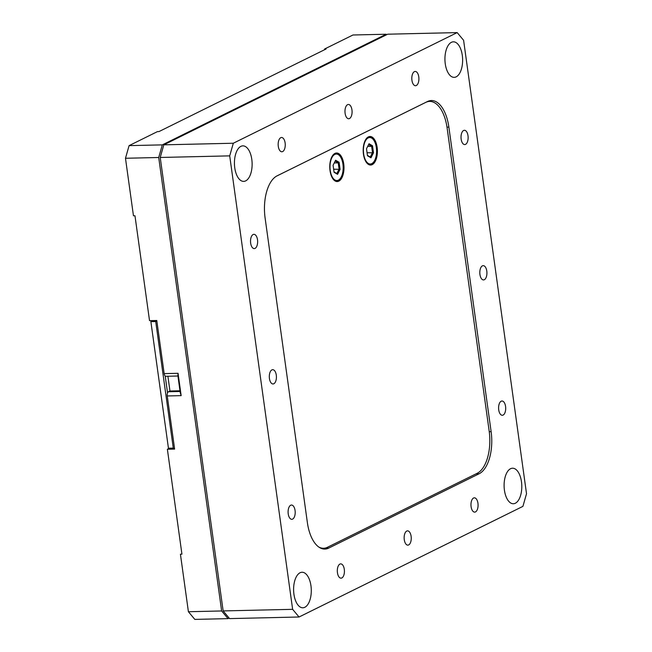<?xml version="1.0" encoding="UTF-8"?>
<svg xmlns="http://www.w3.org/2000/svg" width="652" height="652" viewBox="0 0 652 652"><rect width="100%" height="100%" fill="white"/><g stroke="black" fill="none" stroke-linecap="round" stroke-linejoin="round"><path stroke-width="0.98" d="M179.976 390.776L169.952 391.013L167.906 376.237M168.746 448.576L167.377 449.252L174.622 449.089L167.254 395.96A3.48 1.736 -91.3 0 1 168.452 391.754L169.952 391.013M167.377 449.252L181.932 554.159L180.425 554.2L188.404 611.723L221.639 610.965L228.053 618.634L229.145 618.096M125.477 158.265L129.088 145.632L162.315 144.874L158.713 157.499L125.477 158.265L133.464 215.796L134.972 215.755L149.528 320.662L156.782 320.499L164.157 373.629L178.053 373.303L181.15 395.642L180.237 392.634L177.89 375.715L178.053 373.303M324.973 49.536L324.549 49.03L326.057 48.998L158.998 131.565L157.482 131.598L129.088 145.632M158.713 157.499L221.639 610.965M228.053 618.634L194.826 619.4L188.404 611.723M386.603 34.735L386.18 34.23L162.315 144.874M386.18 34.23L352.952 34.996L324.549 49.03M177.931 376.008L165.901 376.285A3.48 1.736 -91.3 0 1 164.157 373.629M505.569 406.457A7.139 3.553 88.7 0 0 501.983 401.004A7.139 3.553 88.7 0 0 498.723 409.839A7.139 3.553 88.7 0 0 502.309 415.291A7.139 3.553 88.7 0 0 505.569 406.457M486.791 271.093A7.139 3.553 88.7 0 0 483.197 265.649A7.139 3.553 88.7 0 0 479.937 274.476A7.139 3.553 88.7 0 0 483.531 279.928A7.139 3.553 88.7 0 0 486.791 271.093M468.006 135.73A7.139 3.553 88.7 0 0 464.42 130.286A7.139 3.553 88.7 0 0 461.151 139.12A7.139 3.553 88.7 0 0 464.746 144.565A7.139 3.553 88.7 0 0 468.006 135.73M418.78 76.887A7.139 3.553 88.7 0 0 415.194 71.443A7.139 3.553 88.7 0 0 411.934 80.277A7.139 3.553 88.7 0 0 415.52 85.722A7.139 3.553 88.7 0 0 418.78 76.887M351.958 109.919A7.139 3.553 88.7 0 0 348.364 104.467A7.139 3.553 88.7 0 0 345.104 113.301A7.139 3.553 88.7 0 0 348.698 118.745A7.139 3.553 88.7 0 0 351.958 109.919M285.128 142.943A7.139 3.553 88.7 0 0 281.542 137.499A7.139 3.553 88.7 0 0 278.282 146.325A7.139 3.553 88.7 0 0 281.868 151.777A7.139 3.553 88.7 0 0 285.128 142.943M257.507 239.765A7.139 3.553 88.7 0 0 253.913 234.321A7.139 3.553 88.7 0 0 250.653 243.147A7.139 3.553 88.7 0 0 254.247 248.599A7.139 3.553 88.7 0 0 257.507 239.765M276.285 375.128A7.139 3.553 88.7 0 0 272.699 369.676A7.139 3.553 88.7 0 0 269.439 378.51A7.139 3.553 88.7 0 0 273.025 383.963A7.139 3.553 88.7 0 0 276.285 375.128M295.071 510.492A7.139 3.553 88.7 0 0 291.485 505.039A7.139 3.553 88.7 0 0 288.225 513.874A7.139 3.553 88.7 0 0 291.811 519.318A7.139 3.553 88.7 0 0 295.071 510.492M344.297 569.335A7.139 3.553 88.7 0 0 340.711 563.882A7.139 3.553 88.7 0 0 337.443 572.717A7.139 3.553 88.7 0 0 341.037 578.161A7.139 3.553 88.7 0 0 344.297 569.335M411.119 536.303A7.139 3.553 88.7 0 0 407.533 530.858A7.139 3.553 88.7 0 0 404.273 539.693A7.139 3.553 88.7 0 0 407.859 545.137A7.139 3.553 88.7 0 0 411.119 536.303M477.949 503.279A7.139 3.553 88.7 0 0 474.354 497.826A7.139 3.553 88.7 0 0 471.094 506.661A7.139 3.553 88.7 0 0 474.689 512.113A7.139 3.553 88.7 0 0 477.949 503.279M234.761 167.833A17.767 8.843 -91.3 0 1 242.87 145.861A17.767 8.843 -91.3 0 1 251.802 159.414A17.767 8.843 -91.3 0 1 243.685 181.386A17.767 8.843 -91.3 0 1 234.761 167.833M293.93 594.225A17.767 8.843 -91.3 0 1 302.039 572.252A17.767 8.843 -91.3 0 1 310.963 585.806A17.767 8.843 -91.3 0 1 302.854 607.778A17.767 8.843 -91.3 0 1 293.93 594.225M504.428 490.19A17.767 8.843 -91.3 0 1 512.537 468.217A17.767 8.843 -91.3 0 1 521.47 481.771A17.767 8.843 -91.3 0 1 513.352 503.743A17.767 8.843 -91.3 0 1 504.428 490.19M445.259 63.798A17.767 8.843 -91.3 0 1 453.368 41.826A17.767 8.843 -91.3 0 1 462.301 55.379A17.767 8.843 -91.3 0 1 454.191 77.352A17.767 8.843 -91.3 0 1 445.259 63.798M299.048 617.004L522.912 506.368L526.523 493.735L463.596 40.277L457.174 32.6L233.31 143.236L229.708 155.869L292.634 609.327L299.048 617.004L229.569 618.601L223.147 610.924L292.634 609.327M457.174 32.6L387.687 34.197L163.823 144.834L233.31 143.236M229.708 155.869L160.221 157.466L223.147 610.924M160.221 157.466L163.823 144.834M489.261 431.714L491.127 431.673L448.869 127.107A34.841 17.343 -91.3 0 0 431.363 100.538A34.841 17.343 -91.3 0 0 427.467 101.525L277.108 175.836A34.841 17.343 -91.3 0 0 265.095 217.931L307.361 522.496A34.841 17.343 -91.3 0 0 324.867 549.074A34.841 17.343 -91.3 0 0 328.763 548.079L479.122 473.768L476.074 473.841M491.127 431.673A34.841 17.343 -91.3 0 1 479.122 473.768M174.549 448.552L168.868 448.723L168.444 448.209L173.277 448.103L155.714 321.542L150.881 321.648L151.117 320.808L156.798 320.637M168.444 448.209L150.881 321.648M165.2 376L167.548 392.92M155.714 321.542L156.561 320.686M174.312 448.6L173.277 448.103M368.372 136.887A14.287 7.107 -91.3 0 1 377.149 147.376A14.287 7.107 -91.3 0 1 372.227 164.638A14.287 7.107 -91.3 0 1 366.489 162.552A14.287 7.107 -91.3 0 1 365.951 139.161A14.287 7.107 -91.3 0 1 368.372 136.887M334.965 153.399A14.287 7.107 -91.3 0 1 343.734 163.888A14.287 7.107 -91.3 0 1 338.812 181.15A14.287 7.107 -91.3 0 1 333.074 179.064A14.287 7.107 -91.3 0 1 332.536 155.673A14.287 7.107 -91.3 0 1 334.965 153.399M318.722 546.987A34.841 17.343 88.7 0 0 323.596 548.267A34.841 17.343 88.7 0 0 327.491 547.272L477.182 473.295A34.841 17.343 88.7 0 0 489.187 431.192L447.117 127.988A34.841 17.343 88.7 0 0 429.611 101.41A34.841 17.343 88.7 0 0 425.715 102.405L276.692 176.056M340.01 156.219A13.586 6.764 88.7 0 0 339.904 156.072A13.586 6.764 88.7 0 0 334.452 154.092A13.586 6.764 88.7 0 0 332.341 155.975M332.87 178.77A13.586 6.764 88.7 0 0 338.111 180.49A13.586 6.764 88.7 0 0 340.417 178.322A13.586 6.764 88.7 0 0 340.515 178.175M334.802 154.426A13.236 6.585 88.7 0 0 330.238 170.425A13.236 6.585 88.7 0 0 338.372 180.139A13.236 6.585 88.7 0 0 340.613 178.037A13.236 6.585 88.7 0 0 340.116 156.358A13.236 6.585 88.7 0 0 334.802 154.426M339.105 162.283L340.083 169.316L337.565 174.32L334.068 172.283L333.09 165.249L335.609 160.253L339.105 162.283L338.217 162.853L335.185 161.085M334.011 171.9L336.848 173.546L339.089 169.104L338.217 162.853L334.256 162.943M333.653 169.227L340.083 169.316M336.848 173.546L337.565 174.32M373.425 139.707A13.586 6.764 88.7 0 0 373.319 139.561A13.586 6.764 88.7 0 0 367.867 137.58A13.586 6.764 88.7 0 0 365.756 139.463M366.277 162.258A13.586 6.764 88.7 0 0 371.526 163.978A13.586 6.764 88.7 0 0 373.832 161.81A13.586 6.764 88.7 0 0 373.93 161.663M368.217 137.914A13.236 6.585 88.7 0 0 363.653 153.905A13.236 6.585 88.7 0 0 371.779 163.628A13.236 6.585 88.7 0 0 374.028 161.525A13.236 6.585 88.7 0 0 373.531 139.846A13.236 6.585 88.7 0 0 368.217 137.914M372.52 145.763L373.49 152.804L370.972 157.8L367.475 155.771L366.505 148.737L369.024 143.733L372.52 145.763L371.632 146.333L368.6 144.573M367.426 155.388L370.263 157.034L372.504 152.592L371.632 146.333L367.663 146.431M367.06 152.715L373.49 152.804M370.263 157.034L370.972 157.8M168.452 391.754L180.074 391.485M181.15 395.642L167.254 395.96M448.869 127.107L446.995 127.148M324.647 548.177L328.763 548.079M429.611 101.41L427.606 101.459M323.596 548.267L321.069 548.324"/></g></svg>
